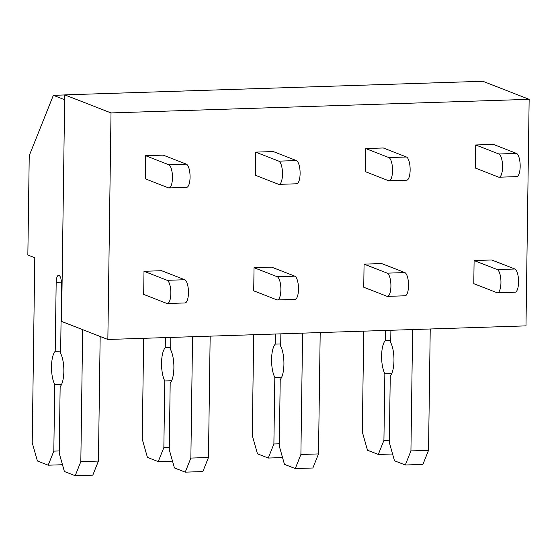 <?xml version="1.0" encoding="UTF-8"?>
<svg xmlns="http://www.w3.org/2000/svg" width="557" height="557" viewBox="0 0 557 557"><rect width="100%" height="100%" fill="white"/><g stroke="black" fill="none" stroke-linecap="round" stroke-linejoin="round"><path stroke-width="0.84" d="M107.849 339.471L111.017 112.925L64.716 94.871L61.555 321.417L107.849 339.471L525.989 325.873L529.15 99.327L111.017 112.925M475.399 168.082L475.72 144.966L493.328 144.388L516.471 153.419A11.662 3.843 88.1 0 1 520.175 165.666A11.662 3.843 88.1 0 1 516.694 176.632L499.086 177.203A11.662 3.843 88.1 0 1 498.543 177.105L475.399 168.082M473.784 283.666L474.104 260.551L491.713 259.98L514.863 269.003A11.662 3.843 88.1 0 1 518.56 281.25A11.662 3.843 88.1 0 1 515.079 292.216L497.471 292.787A11.662 3.843 88.1 0 1 496.935 292.69L473.784 283.666M365.684 148.545L365.364 171.66L388.507 180.684A11.662 3.843 88.1 0 0 389.051 180.781L406.659 180.21A11.662 3.843 88.1 0 0 410.14 169.244A11.662 3.843 88.1 0 0 406.436 156.997L383.293 147.974L365.684 148.545L388.835 157.568A11.662 3.843 88.1 0 1 392.532 169.822A11.662 3.843 88.1 0 1 389.051 180.781M364.069 264.129L363.749 287.245L386.899 296.268A11.662 3.843 88.1 0 0 387.435 296.366L405.043 295.795A11.662 3.843 88.1 0 0 408.525 284.829A11.662 3.843 88.1 0 0 404.828 272.582L381.677 263.558L364.069 264.129L387.219 273.153A11.662 3.843 88.1 0 1 390.917 285.407A11.662 3.843 88.1 0 1 387.435 296.366M255.649 152.124L255.329 175.239L278.472 184.263A11.662 3.843 88.1 0 0 279.015 184.36L296.623 183.789A11.662 3.843 88.1 0 0 300.105 172.823A11.662 3.843 88.1 0 0 296.401 160.576L273.257 151.553L255.649 152.124L278.799 161.147A11.662 3.843 88.1 0 1 282.496 173.401A11.662 3.843 88.1 0 1 279.015 184.36M254.034 267.708L253.714 290.824L276.864 299.854A11.662 3.843 88.1 0 0 277.4 299.945L295.008 299.374A11.662 3.843 88.1 0 0 298.489 288.408A11.662 3.843 88.1 0 0 294.792 276.161L271.642 267.137L254.034 267.708L277.184 276.732A11.662 3.843 88.1 0 1 280.881 288.986A11.662 3.843 88.1 0 1 277.4 299.945M145.614 155.702L145.293 178.818L168.437 187.848A11.662 3.843 88.1 0 0 168.98 187.939L186.588 187.368A11.662 3.843 88.1 0 0 190.069 176.402A11.662 3.843 88.1 0 0 186.365 164.155L163.222 155.131L145.614 155.702L168.764 164.726A11.662 3.843 88.1 0 1 172.461 176.98A11.662 3.843 88.1 0 1 168.98 187.939M143.998 271.287L143.678 294.402L166.828 303.433A11.662 3.843 88.1 0 0 167.365 303.523L184.973 302.952A11.662 3.843 88.1 0 0 188.454 291.993A11.662 3.843 88.1 0 0 184.757 279.739L161.607 270.716L143.998 271.287L167.149 280.31A11.662 3.843 88.1 0 1 170.846 292.564A11.662 3.843 88.1 0 1 167.365 303.523M529.15 99.327L482.849 81.273L64.716 94.871M390.896 330.266L390.722 342.639A18.66 6.155 88.1 0 1 393.959 360.623A18.66 6.155 88.1 0 1 390.255 375.898L389.329 442.488L394.502 460.778L405.308 464.991L422.909 464.42L428.535 450.341L410.934 450.912L412.626 329.556M428.535 450.341L430.234 328.985M405.308 464.991L410.934 450.912M390.756 340.355L385.319 340.536L385.458 330.44M389.357 440.204L383.926 440.385L384.852 373.796L391.724 373.566M384.852 373.796A18.66 6.155 88.1 0 1 381.615 355.812A18.66 6.155 88.1 0 1 385.319 340.536M392.581 453.997L378.3 454.463L383.926 440.385M363.728 331.15L362.322 431.96L367.495 450.251L378.3 454.463M516.471 153.419L498.87 153.99L475.72 144.966M498.87 153.99A11.662 3.843 88.1 0 1 502.567 166.244A11.662 3.843 88.1 0 1 499.086 177.203M514.863 269.003L497.255 269.574L474.104 260.551M497.255 269.574A11.662 3.843 88.1 0 1 500.952 281.828A11.662 3.843 88.1 0 1 497.471 292.787M280.86 333.845L280.686 346.217A18.66 6.155 88.1 0 1 283.924 364.201A18.66 6.155 88.1 0 1 280.22 379.477L279.294 446.066L284.467 464.357L295.266 468.569L312.874 467.998L318.5 453.92L300.898 454.491L302.59 333.135M318.5 453.92L320.198 332.564M295.266 468.569L300.898 454.491M280.721 343.934L275.283 344.115L275.423 334.019M279.322 443.79L273.891 443.964L274.817 377.374L281.689 377.145M274.817 377.374A18.66 6.155 88.1 0 1 271.579 359.39A18.66 6.155 88.1 0 1 275.283 344.115M282.545 457.576L268.265 458.042L273.891 443.964M253.693 334.729L252.286 435.539L257.459 453.83L268.265 458.042M170.825 337.424L170.651 349.796A18.66 6.155 88.1 0 1 173.888 367.78A18.66 6.155 88.1 0 1 170.184 383.056L169.258 449.645L174.432 467.936L185.23 472.148L202.839 471.577L208.464 457.499L190.863 458.07L192.555 336.713M208.464 457.499L210.163 336.143M185.23 472.148L190.863 458.07M170.686 347.512L165.248 347.693L165.387 337.598M169.286 447.368L163.855 447.543L164.781 380.953L171.653 380.73M164.781 380.953A18.66 6.155 88.1 0 1 161.544 362.969A18.66 6.155 88.1 0 1 165.248 347.693M172.51 461.154L158.223 461.621L163.855 447.543M143.657 338.308L142.251 439.118L147.424 457.408L158.223 461.621M60.65 351.091L55.213 351.272L56.173 282.371A8.167 2.694 88.1 0 1 58.61 275.262A8.167 2.694 88.1 0 1 61.576 284.481L60.616 353.375A18.66 6.155 88.1 0 1 63.853 371.366A18.66 6.155 88.1 0 1 60.149 386.635L59.223 453.231L64.396 471.514L75.195 475.727L92.803 475.156L98.429 461.078L80.828 461.649L82.666 329.653M98.429 461.078L100.169 336.477M75.195 475.727L80.828 461.649M59.251 450.947L53.82 451.121L54.746 384.532L61.618 384.309M54.746 384.532A18.66 6.155 88.1 0 1 51.509 366.548A18.66 6.155 88.1 0 1 55.213 351.272M62.475 464.733L48.187 465.199L53.82 451.121M64.716 94.955L53.354 95.324L29.236 155.654L27.85 255.05L34.792 257.759L32.215 442.697L37.389 460.987L48.187 465.199M64.647 99.731L53.354 95.324M406.436 156.997L388.835 157.568M404.828 272.582L387.219 273.153M296.401 160.576L278.799 161.147M294.792 276.161L277.184 276.732M56.173 282.371L61.507 282.197M186.365 164.155L168.764 164.726M184.757 279.739L167.149 280.31"/></g></svg>
